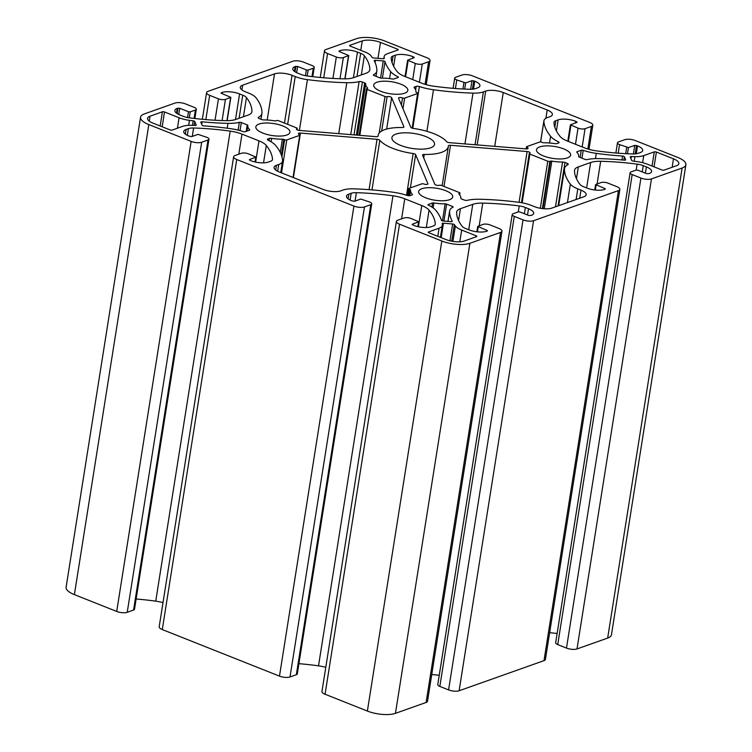 <?xml version="1.0" encoding="UTF-8"?>
<svg xmlns="http://www.w3.org/2000/svg" width="752" height="752" viewBox="0 0 752 752"><rect width="100%" height="100%" fill="white"/><g stroke="black" fill="none" stroke-linecap="round" stroke-linejoin="round"><path stroke-width="1.13" d="M558.604 142.974A2.538 0.884 9 0 0 559.084 142.56A2.538 0.884 9 0 0 558.313 141.761A30.475 10.65 -171 0 1 550.596 136.291A137.146 47.949 -171 0 1 543.893 121.288A20.323 7.106 -171 0 1 543.912 120.743A20.323 7.106 -171 0 1 547.71 117.453L550.003 116.645A12.699 4.437 9 0 0 552.372 114.586A12.699 4.437 9 0 0 547.202 109.989L503.248 92.524A12.699 4.437 9 0 0 485.707 91.095L483.404 91.904A20.323 7.106 -171 0 1 472.999 93.116A137.146 47.949 -171 0 1 433.49 89.751A30.475 10.65 -171 0 1 419.381 86.555A2.538 0.884 9 0 0 416.176 86.377L414.54 86.95A2.538 0.884 9 0 0 414.07 87.364A2.538 0.884 9 0 0 414.23 87.758A25.399 8.883 -171 0 1 415.865 91.706A25.399 8.883 -171 0 1 415.847 91.829A1.523 0.536 9 0 0 415.847 91.838A1.523 0.536 9 0 0 416.467 92.393L417.275 92.712A1.523 0.536 -171 0 1 417.896 93.267A1.523 0.536 -171 0 1 417.614 93.511L404.642 98.117A1.523 0.536 -171 0 1 402.536 97.939A2.538 0.884 9 0 0 399.979 97.497A2.538 0.884 9 0 0 398.541 98.061A2.538 0.884 9 0 0 398.569 98.258L410.827 127.323A2.538 0.884 9 0 0 413.299 128.423A35.56 12.427 -171 0 1 446.622 141.667A2.538 0.884 9 0 0 449.405 142.654L525.996 148.896A2.538 0.884 9 0 0 528.111 148.351A2.538 0.884 9 0 0 527.067 147.43A1.523 0.536 -171 0 1 526.447 146.875A1.523 0.536 -171 0 1 526.729 146.631L539.701 142.025A1.523 0.536 -171 0 1 541.807 142.194L542.615 142.523A1.523 0.536 9 0 0 544.072 142.786A25.399 8.883 -171 0 1 554.816 143.623A2.538 0.884 9 0 0 556.969 143.547L558.604 142.974M208.962 139.186L134.514 609.223A5.076 1.777 -171 0 1 133.565 610.051L127.229 612.297A7.623 2.66 -171 0 1 116.701 611.442L74.382 594.625A20.323 7.106 -171 0 1 66.101 587.265L140.549 117.218A20.323 7.106 -171 0 1 144.337 113.928L174.99 103.062A7.623 2.66 -171 0 1 185.518 103.917L194.27 107.395A5.076 1.777 -171 0 1 196.338 109.237A5.076 1.777 -171 0 1 195.388 110.055L190.228 111.888L188.479 111.738L179.728 108.269L177.237 108.382A12.699 4.437 9 0 0 174.868 110.441A12.699 4.437 9 0 0 180.038 115.037L183.215 116.297A10.161 3.553 9 0 0 189.325 117.829A126.985 44.396 9 0 0 225.779 120.658A20.323 7.106 9 0 0 235.799 119.436L248.113 115.075A20.323 7.106 9 0 0 251.911 111.785A20.323 7.106 9 0 0 251.939 111.39A126.985 44.396 9 0 0 246.468 97.563A10.161 3.553 9 0 0 242.755 95.184L239.578 93.925A12.699 4.437 9 0 0 222.037 92.496L221.06 92.957L221.577 93.417L230.845 97.356L225.45 99.396A5.076 1.777 -171 0 1 218.437 98.822L209.686 95.344A7.623 2.66 -171 0 1 206.584 92.581A7.623 2.66 -171 0 1 208.003 91.349L292.885 61.241A7.623 2.66 -171 0 1 303.413 62.096L312.165 65.574A5.076 1.777 -171 0 1 314.233 67.417A5.076 1.777 -171 0 1 313.283 68.244L308.123 70.068L306.374 69.927L297.623 66.449L295.132 66.571A12.699 4.437 9 0 0 292.763 68.62A12.699 4.437 9 0 0 297.933 73.226L301.11 74.486A10.161 3.553 9 0 0 307.22 76.008A126.985 44.396 9 0 0 343.673 78.847A20.323 7.106 9 0 0 353.694 77.625L366.008 73.254A20.323 7.106 9 0 0 369.805 69.964A20.323 7.106 9 0 0 369.834 69.569A126.985 44.396 9 0 0 364.363 55.742A10.161 3.553 9 0 0 360.65 53.364L357.473 52.104A12.699 4.437 9 0 0 339.932 50.675L338.955 51.145L339.472 51.606L348.74 55.545L343.344 57.575A5.076 1.777 -171 0 1 336.332 57.002L327.581 53.524A7.623 2.66 -171 0 1 324.479 50.769A7.623 2.66 -171 0 1 325.898 49.538L356.551 38.662A20.323 7.106 -171 0 1 384.62 40.946L426.939 57.763A7.623 2.66 -171 0 1 430.041 60.527A7.623 2.66 -171 0 1 428.621 61.758L422.286 64.005A5.076 1.777 -171 0 1 415.273 63.441L407.631 60.151L414.202 57.697L412.904 56.626A12.699 4.437 9 0 0 395.364 55.197L393.07 56.005A10.161 3.553 9 0 0 391.172 57.65A10.161 3.553 9 0 0 391.162 57.923A126.985 44.396 9 0 0 397.366 71.816A20.323 7.106 9 0 0 404.679 76.403L421.684 83.162A20.323 7.106 9 0 0 433.481 86.16A126.985 44.396 9 0 0 470.066 89.281A10.161 3.553 9 0 0 475.273 88.67L477.567 87.862A12.699 4.437 9 0 0 479.936 85.803A12.699 4.437 9 0 0 474.766 81.207L471.993 80.652L465.657 82.899L456.774 79.928A5.076 1.777 -171 0 1 454.706 78.086A5.076 1.777 -171 0 1 455.656 77.268L461.991 75.021A7.623 2.66 -171 0 1 472.519 75.877L589.718 122.444A7.623 2.66 -171 0 1 592.82 125.208A7.623 2.66 -171 0 1 591.401 126.439L585.065 128.686A5.076 1.777 -171 0 1 578.044 128.122L570.411 124.832L576.981 122.379L575.684 121.307A12.699 4.437 9 0 0 558.144 119.878L555.841 120.687A10.161 3.553 9 0 0 553.951 122.332A10.161 3.553 9 0 0 553.933 122.604A126.985 44.396 9 0 0 560.146 136.497A20.323 7.106 9 0 0 567.459 141.085L584.464 147.843A20.323 7.106 9 0 0 596.261 150.842A126.985 44.396 9 0 0 632.846 153.963A10.161 3.553 9 0 0 638.044 153.352L640.347 152.543A12.699 4.437 9 0 0 642.716 150.485A12.699 4.437 9 0 0 637.536 145.888L634.773 145.333L628.437 147.589L619.554 144.61A5.076 1.777 -171 0 1 617.486 142.777A5.076 1.777 -171 0 1 618.435 141.949L624.771 139.703A7.623 2.66 -171 0 1 635.299 140.558L677.618 157.375A20.323 7.106 -171 0 1 685.899 164.735A20.323 7.106 -171 0 1 682.111 168.025L651.458 178.901A7.623 2.66 -171 0 1 640.93 178.045L632.178 174.567A5.076 1.777 -171 0 1 630.11 172.725A5.076 1.777 -171 0 1 631.06 171.898L636.22 170.074L637.969 170.215L646.72 173.693L649.211 173.571A12.699 4.437 9 0 0 651.58 171.522A12.699 4.437 9 0 0 646.41 166.916L643.233 165.656A10.161 3.553 9 0 0 637.123 164.133A126.985 44.396 9 0 0 600.669 161.295A20.323 7.106 9 0 0 590.649 162.517L578.335 166.888A20.323 7.106 9 0 0 574.537 170.178A20.323 7.106 9 0 0 574.509 170.572A126.985 44.396 9 0 0 579.98 184.4A10.161 3.553 9 0 0 583.693 186.778L586.87 188.038A12.699 4.437 9 0 0 604.411 189.466L605.388 188.996L604.871 188.536L595.603 184.597L600.998 182.567A5.076 1.777 -171 0 1 608.011 183.14L616.762 186.618A7.623 2.66 -171 0 1 619.864 189.372A7.623 2.66 -171 0 1 618.445 190.604L533.563 220.712A7.623 2.66 -171 0 1 523.035 219.857L514.283 216.379A5.076 1.777 -171 0 1 512.215 214.536A5.076 1.777 -171 0 1 513.165 213.718L518.325 211.885L520.074 212.036L528.825 215.504L531.316 215.392A12.699 4.437 9 0 0 533.685 213.333A12.699 4.437 9 0 0 528.515 208.736L525.338 207.477A10.161 3.553 9 0 0 519.228 205.945A126.985 44.396 9 0 0 482.775 203.115A20.323 7.106 9 0 0 472.754 204.337L460.44 208.699A20.323 7.106 9 0 0 456.643 211.989A20.323 7.106 9 0 0 456.614 212.384A126.985 44.396 9 0 0 462.085 226.211A10.161 3.553 9 0 0 465.798 228.589L468.975 229.849A12.699 4.437 9 0 0 486.516 231.278L487.493 230.817L486.976 230.356L477.708 226.418L483.104 224.378A5.076 1.777 -171 0 1 490.116 224.951L498.867 228.429A7.623 2.66 -171 0 1 501.969 231.193A7.623 2.66 -171 0 1 500.55 232.424L469.897 243.291A20.323 7.106 -171 0 1 441.828 241.007L399.509 224.19A7.623 2.66 -171 0 1 396.398 221.436A7.623 2.66 -171 0 1 397.827 220.195L404.162 217.948A5.076 1.777 -171 0 1 411.175 218.522L418.817 221.812L412.246 224.265L413.544 225.337A12.699 4.437 9 0 0 431.084 226.766L433.378 225.948A10.161 3.553 9 0 0 435.276 224.303A10.161 3.553 9 0 0 435.286 224.03A126.985 44.396 9 0 0 429.072 210.146A20.323 7.106 9 0 0 421.769 205.55L404.764 198.791A20.323 7.106 9 0 0 392.967 195.793A126.985 44.396 9 0 0 356.382 192.681A10.161 3.553 9 0 0 351.175 193.283L348.881 194.101A12.699 4.437 9 0 0 346.512 196.159A12.699 4.437 9 0 0 351.682 200.756L354.455 201.301L360.791 199.054L369.664 202.025A5.076 1.777 -171 0 1 371.742 203.867A5.076 1.777 -171 0 1 370.792 204.694L364.457 206.941A7.623 2.66 -171 0 1 353.929 206.076L236.73 159.509A7.623 2.66 -171 0 1 233.628 156.745A7.623 2.66 -171 0 1 235.047 155.514L241.383 153.267A5.076 1.777 -171 0 1 248.395 153.84L256.037 157.13L249.467 159.584L250.764 160.655A12.699 4.437 9 0 0 268.304 162.084L270.598 161.266A10.161 3.553 9 0 0 272.497 159.621A10.161 3.553 9 0 0 272.506 159.349A126.985 44.396 9 0 0 266.302 145.465A20.323 7.106 9 0 0 258.989 140.868L241.984 134.11A20.323 7.106 9 0 0 230.187 131.111A126.985 44.396 9 0 0 193.602 128A10.161 3.553 9 0 0 188.395 128.601L186.101 129.419A12.699 4.437 9 0 0 183.732 131.478A12.699 4.437 9 0 0 188.902 136.074L191.675 136.62L198.011 134.373L206.894 137.343A5.076 1.777 -171 0 1 208.962 139.186A5.076 1.777 -171 0 1 208.013 140.004L201.677 142.26A7.623 2.66 -171 0 1 191.149 141.395L148.83 124.578A20.323 7.106 -171 0 1 140.549 117.218M449.499 199.722A17.268 6.035 -171 0 1 429.947 199.186A17.268 6.035 -171 0 1 418.61 191.525A17.268 6.035 -171 0 1 436.611 188.263A17.268 6.035 -171 0 1 452.723 196.93A17.268 6.035 -171 0 1 449.499 199.722M286.719 135.04A17.268 6.035 -171 0 1 267.176 134.505A17.268 6.035 -171 0 1 255.83 126.844A17.268 6.035 -171 0 1 273.831 123.582A17.268 6.035 -171 0 1 289.943 132.249A17.268 6.035 -171 0 1 286.719 135.04M430.52 147.853A21.592 7.548 -171 0 1 406.08 147.176A21.592 7.548 -171 0 1 391.905 137.597A21.592 7.548 -171 0 1 414.408 133.527A21.592 7.548 -171 0 1 434.543 144.356A21.592 7.548 -171 0 1 430.52 147.853M567.393 157.911A17.268 6.035 -171 0 1 547.841 157.375A17.268 6.035 -171 0 1 536.505 149.714A17.268 6.035 -171 0 1 554.506 146.452A17.268 6.035 -171 0 1 570.618 155.109A17.268 6.035 -171 0 1 567.393 157.911M404.614 93.229A17.268 6.035 -171 0 1 385.071 92.693A17.268 6.035 -171 0 1 373.725 85.032A17.268 6.035 -171 0 1 391.726 81.771A17.268 6.035 -171 0 1 407.838 90.428A17.268 6.035 -171 0 1 404.614 93.229M448.399 145.879A35.56 12.427 -171 0 1 448.342 146.537A35.56 12.427 -171 0 1 424.26 154.442A2.538 0.884 9 0 0 422.539 155.006A2.538 0.884 9 0 0 422.568 155.203L434.816 184.268A2.538 0.884 9 0 0 436.724 185.255A2.538 0.884 9 0 0 439.337 185.274A1.523 0.536 -171 0 1 441.452 185.443L459.359 192.559A1.523 0.536 -171 0 1 459.98 193.114A1.523 0.536 -171 0 1 459.688 193.358L459.105 193.565A1.523 0.536 9 0 0 458.814 193.809A1.523 0.536 9 0 0 458.927 194.063A25.399 8.883 -171 0 1 460.76 198.152A2.538 0.884 9 0 0 461.794 199.073L464.05 199.966A2.538 0.884 9 0 0 467.33 200.314A30.475 10.65 -171 0 1 479.644 199.261A137.146 47.949 -171 0 1 519.021 202.326A20.323 7.106 -171 0 1 531.232 205.381L534.409 206.64A12.699 4.437 9 0 0 551.949 208.069L583.778 196.78A12.699 4.437 9 0 0 586.146 194.721A12.699 4.437 9 0 0 580.976 190.124L577.799 188.865A20.323 7.106 -171 0 1 570.364 184.118A137.146 47.949 -171 0 1 564.461 169.181A30.475 10.65 -171 0 1 564.508 168.589A30.475 10.65 -171 0 1 567.957 164.622A2.538 0.884 9 0 0 568.239 164.293A2.538 0.884 9 0 0 567.205 163.372L564.949 162.479A2.538 0.884 9 0 0 562.571 162.037A25.399 8.883 -171 0 1 551.799 161.125A1.523 0.536 9 0 0 550.473 161.163L549.881 161.37A1.523 0.536 -171 0 1 547.776 161.201L529.869 154.085A1.523 0.536 -171 0 1 529.248 153.53A1.523 0.536 -171 0 1 529.54 153.286A2.538 0.884 9 0 0 530.019 152.872A2.538 0.884 9 0 0 527.114 151.528L450.514 145.286A2.538 0.884 9 0 0 448.399 145.832A2.538 0.884 9 0 0 448.399 145.879M248.649 93.088A20.323 7.106 -171 0 1 256.084 97.845A137.146 47.949 -171 0 1 261.987 112.772A30.475 10.65 -171 0 1 261.94 113.373A30.475 10.65 -171 0 1 258.491 117.331A2.538 0.884 9 0 0 258.209 117.66A2.538 0.884 9 0 0 259.243 118.581L261.499 119.474A2.538 0.884 9 0 0 263.867 119.916A25.399 8.883 -171 0 1 274.649 120.837A1.523 0.536 9 0 0 275.975 120.799L276.567 120.593A1.523 0.536 -171 0 1 278.672 120.762L296.579 127.878A1.523 0.536 -171 0 1 297.2 128.432A1.523 0.536 -171 0 1 296.908 128.677A2.538 0.884 9 0 0 296.429 129.09A2.538 0.884 9 0 0 299.334 130.425L375.934 136.667A2.538 0.884 9 0 0 378.049 136.121A2.538 0.884 9 0 0 378.049 136.074A35.56 12.427 -171 0 1 378.106 135.416A35.56 12.427 -171 0 1 402.188 127.52A2.538 0.884 9 0 0 403.909 126.956A2.538 0.884 9 0 0 403.88 126.759L391.623 97.694A2.538 0.884 9 0 0 389.724 96.698A2.538 0.884 9 0 0 387.111 96.688A1.523 0.536 -171 0 1 384.996 96.51L367.089 89.403A1.523 0.536 -171 0 1 366.468 88.849A1.523 0.536 -171 0 1 366.76 88.604L367.343 88.388A1.523 0.536 9 0 0 367.634 88.144A1.523 0.536 9 0 0 367.521 87.899A25.399 8.883 -171 0 1 365.688 83.801A2.538 0.884 9 0 0 364.654 82.889L362.398 81.996A2.538 0.884 9 0 0 359.118 81.639A30.475 10.65 -171 0 1 346.804 82.692A137.146 47.949 -171 0 1 307.427 79.627A20.323 7.106 -171 0 1 295.216 76.572L292.039 75.313A12.699 4.437 9 0 0 274.499 73.884L242.67 85.173A12.699 4.437 9 0 0 240.302 87.232A12.699 4.437 9 0 0 245.472 91.829L248.649 93.088M578.617 156.519A25.399 8.883 9 0 0 578.645 156.388A25.399 8.883 9 0 0 576.822 152.242A1.523 0.536 -171 0 1 576.709 151.998A1.523 0.536 -171 0 1 577 151.754L581.258 150.24A1.523 0.536 -171 0 1 583.204 150.353A27.429 9.588 9 0 0 596.27 153.361A134.1 46.878 9 0 0 622.59 156.059A1.523 0.536 -171 0 1 624.386 156.754L625.636 159.715A1.523 0.536 -171 0 1 625.645 159.828A1.523 0.536 -171 0 1 624.32 160.157A134.1 46.878 9 0 0 598.479 158.606A27.429 9.588 9 0 0 587.105 159.621A1.523 0.536 -171 0 1 585.122 159.415L579.237 157.074A1.523 0.536 -171 0 1 578.617 156.519L578.617 156.529M398.128 77.475L393.869 78.979A1.523 0.536 -171 0 1 392.544 79.016A25.399 8.883 9 0 0 381.292 78.105A1.523 0.536 -171 0 1 379.835 77.841L373.96 75.501A1.523 0.536 -171 0 1 373.34 74.956A1.523 0.536 -171 0 1 373.518 74.749A27.429 9.588 9 0 0 376.827 71.083A27.429 9.588 9 0 0 376.865 70.547A134.1 46.878 9 0 0 374.214 60.771A1.523 0.536 -171 0 1 374.186 60.63A1.523 0.536 -171 0 1 375.445 60.301L383.266 60.94A1.523 0.536 -171 0 1 384.996 61.645A134.1 46.878 9 0 0 390.683 71.666A27.429 9.588 9 0 0 397.94 76.742A1.523 0.536 -171 0 1 398.41 77.23A1.523 0.536 -171 0 1 398.128 77.475M245.19 131.722L249.448 130.209A1.523 0.536 9 0 0 249.739 129.964A1.523 0.536 9 0 0 249.626 129.711A25.399 8.883 -171 0 1 247.803 125.575A25.399 8.883 -171 0 1 247.822 125.443A1.523 0.536 9 0 0 247.831 125.434A1.523 0.536 9 0 0 247.211 124.879L241.326 122.548A1.523 0.536 9 0 0 239.343 122.341A27.429 9.588 -171 0 1 227.969 123.356A134.1 46.878 -171 0 1 202.128 121.805A1.523 0.536 9 0 0 200.803 122.125A1.523 0.536 9 0 0 200.812 122.247L202.062 125.208A1.523 0.536 9 0 0 203.848 125.894A134.1 46.878 -171 0 1 230.178 128.601A27.429 9.588 -171 0 1 243.244 131.6A1.523 0.536 9 0 0 245.19 131.722M382.984 58.731A1.523 0.536 9 0 0 384.253 58.412A1.523 0.536 9 0 0 384.253 58.355A134.1 46.878 -171 0 1 384.122 57.002A17.268 6.035 -171 0 1 384.15 56.541A17.268 6.035 -171 0 1 387.374 53.749L397.921 49.999A1.523 0.536 9 0 0 398.203 49.754A1.523 0.536 9 0 0 397.582 49.2L380.493 42.413A13.207 4.615 9 0 0 362.248 40.928L349.868 45.317A1.523 0.536 9 0 0 349.586 45.562A1.523 0.536 9 0 0 350.206 46.116L364.776 51.907A17.268 6.035 -171 0 1 371.093 55.939A134.1 46.878 -171 0 1 372.127 57.368A1.523 0.536 9 0 0 373.819 57.989L382.984 58.731M170.046 129.908L152.957 123.121A13.207 4.615 -171 0 1 147.571 118.337A13.207 4.615 -171 0 1 150.033 116.193L162.413 111.804A1.523 0.536 -171 0 1 164.519 111.973L179.089 117.763A17.268 6.035 9 0 0 189.466 120.358A134.1 46.878 9 0 0 193.189 120.828A1.523 0.536 -171 0 1 194.749 121.504L196.216 124.982A1.523 0.536 -171 0 1 196.234 125.095A1.523 0.536 -171 0 1 195.125 125.434A134.1 46.878 9 0 0 191.553 125.311A17.268 6.035 9 0 0 182.698 126.336L172.152 130.077A1.523 0.536 -171 0 1 170.046 129.908M439.074 228.213L428.527 231.954A1.523 0.536 9 0 0 428.245 232.199A1.523 0.536 9 0 0 428.866 232.753L445.955 239.55A13.207 4.615 9 0 0 464.2 241.035L476.58 236.645A1.523 0.536 9 0 0 476.862 236.391A1.523 0.536 9 0 0 476.242 235.846L461.672 230.056A17.268 6.035 -171 0 1 455.355 226.014A134.1 46.878 -171 0 1 454.321 224.594A1.523 0.536 9 0 0 452.629 223.974L443.454 223.222A1.523 0.536 9 0 0 442.195 223.551A1.523 0.536 9 0 0 442.195 223.607A134.1 46.878 -171 0 1 442.326 224.951A17.268 6.035 -171 0 1 442.298 225.412A17.268 6.035 -171 0 1 439.074 228.213L437.796 236.307M656.402 152.045A1.523 0.536 9 0 0 654.296 151.876L643.75 155.617A17.268 6.035 -171 0 1 634.895 156.651A134.1 46.878 -171 0 1 631.313 156.529A1.523 0.536 9 0 0 630.214 156.858A1.523 0.536 9 0 0 630.232 156.98L631.699 160.458A1.523 0.536 9 0 0 633.259 161.125A134.1 46.878 -171 0 1 636.982 161.595A17.268 6.035 -171 0 1 647.359 164.19L661.929 169.98A1.523 0.536 9 0 0 664.035 170.149L676.415 165.76A13.207 4.615 9 0 0 678.877 163.626A13.207 4.615 9 0 0 673.491 158.841L656.402 152.045L654.052 166.85M435.765 210.287A134.1 46.878 -171 0 1 441.452 220.308A1.523 0.536 9 0 0 443.182 221.022L450.993 221.652A1.523 0.536 9 0 0 452.262 221.332A1.523 0.536 9 0 0 452.234 221.191A134.1 46.878 -171 0 1 449.583 211.415A27.429 9.588 -171 0 1 449.621 210.88A27.429 9.588 -171 0 1 452.93 207.214A1.523 0.536 9 0 0 453.108 207.007A1.523 0.536 9 0 0 452.488 206.452L446.613 204.121A1.523 0.536 9 0 0 445.156 203.858A25.399 8.883 -171 0 1 433.904 202.937A1.523 0.536 9 0 0 432.579 202.974L428.32 204.488A1.523 0.536 9 0 0 428.038 204.732A1.523 0.536 9 0 0 428.508 205.221A27.429 9.588 -171 0 1 435.765 210.287M269.47 138.406L267.844 138.988A2.538 0.884 9 0 0 267.364 139.402A2.538 0.884 9 0 0 268.135 140.201A30.475 10.65 -171 0 1 275.852 145.672A137.146 47.949 -171 0 1 282.555 160.665A20.323 7.106 -171 0 1 282.536 161.21A20.323 7.106 -171 0 1 278.738 164.5L276.445 165.318A12.699 4.437 9 0 0 274.076 167.376A12.699 4.437 9 0 0 279.246 171.973L323.2 189.438A12.699 4.437 9 0 0 340.741 190.867L343.034 190.049A20.323 7.106 -171 0 1 353.449 188.837A137.146 47.949 -171 0 1 392.958 192.202A30.475 10.65 -171 0 1 407.067 195.407A2.538 0.884 9 0 0 410.272 195.586L411.908 195.003A2.538 0.884 9 0 0 412.378 194.589A2.538 0.884 9 0 0 412.218 194.195A25.399 8.883 -171 0 1 410.583 190.256A25.399 8.883 -171 0 1 410.601 190.124A1.523 0.536 9 0 0 410.601 190.115A1.523 0.536 9 0 0 409.981 189.56L409.173 189.241A1.523 0.536 -171 0 1 408.552 188.686A1.523 0.536 -171 0 1 408.834 188.442L421.806 183.845A1.523 0.536 -171 0 1 423.912 184.014A2.538 0.884 9 0 0 426.469 184.456A2.538 0.884 9 0 0 427.897 183.892A2.538 0.884 9 0 0 427.869 183.695L415.621 154.63A2.538 0.884 9 0 0 413.149 153.53A35.56 12.427 -171 0 1 379.826 140.295A2.538 0.884 9 0 0 377.043 139.308L300.443 133.066A2.538 0.884 9 0 0 298.337 133.612A2.538 0.884 9 0 0 299.381 134.533A1.523 0.536 -171 0 1 300.001 135.087A1.523 0.536 -171 0 1 299.719 135.332L286.747 139.928A1.523 0.536 -171 0 1 284.641 139.759L283.833 139.44A1.523 0.536 9 0 0 282.376 139.176A25.399 8.883 -171 0 1 271.632 138.34A2.538 0.884 9 0 0 269.47 138.406L269.113 140.69M685.899 164.735L611.451 634.782A20.323 7.106 -171 0 1 607.663 638.072L577.01 648.938A7.623 2.66 -171 0 1 566.482 648.083L557.73 644.605A5.076 1.777 -171 0 1 555.662 642.763L630.11 172.725M557.129 633.485A126.985 44.396 9 0 0 549.646 632.705M619.864 189.372L545.416 659.419A7.623 2.66 -171 0 1 543.997 660.651L459.115 690.759A7.623 2.66 -171 0 1 448.587 689.904L439.835 686.426A5.076 1.777 -171 0 1 437.767 684.583L512.215 214.536M439.234 675.305A126.985 44.396 9 0 0 431.751 674.525M501.969 231.193L427.521 701.231A7.623 2.66 -171 0 1 426.102 702.462L395.449 713.338A20.323 7.106 -171 0 1 367.38 711.054L325.061 694.237A7.623 2.66 -171 0 1 321.959 691.473L396.398 221.436M325.776 667.325A20.323 7.106 9 0 0 318.519 665.84A126.985 44.396 9 0 0 298.911 663.678M371.742 203.867L297.294 673.914A5.076 1.777 -171 0 1 296.344 674.732L290.009 676.979A7.623 2.66 -171 0 1 279.481 676.123L162.282 629.556A7.623 2.66 -171 0 1 159.18 626.792L233.628 156.745M163.005 602.643A20.323 7.106 9 0 0 155.739 601.158A126.985 44.396 9 0 0 136.131 598.996M558.313 141.761L558.097 143.153M191.149 141.395L116.701 611.442M148.83 124.578L74.382 594.625M543.893 121.288L540.622 141.94M201.677 142.26L127.229 612.297M547.202 109.989L545.886 118.299M503.248 92.524L494.722 146.349M485.707 91.095L477.182 144.92M550.596 136.291L549.533 142.993M424.26 154.442L423.714 157.911M459.688 193.358L459.481 194.674M459.105 193.565L459.011 194.148M580.976 190.124L579.689 198.237M577.799 188.865L576.117 199.496M570.364 184.118L567.44 202.579M564.461 169.181L558.68 205.681M567.205 163.372L566.905 165.261M564.949 162.479L558.078 205.898M562.571 162.037L555.484 206.819M551.799 161.125L544.251 208.774M550.473 161.163L542.944 208.661M549.881 161.37L542.399 208.595M547.776 161.201L540.321 208.285M529.869 154.085L522.151 202.824M527.114 151.528L519.068 202.335M450.514 145.286L443.99 186.458M271.632 138.34L271.087 141.79M242.67 85.173L241.918 89.92M267.844 138.988L267.693 139.938M278.738 164.5L277.667 171.268M276.445 165.318L275.693 170.055M412.218 194.195L412.105 194.918M409.981 189.56L409.003 195.736M409.173 189.241L408.157 195.661M415.621 154.63L410.357 187.906M413.149 153.53L406.541 195.238M379.826 140.295L371.977 189.88M377.043 139.308L369.072 189.654M300.443 133.066L293.393 177.594M299.719 135.332L293.045 177.453M286.747 139.928L281.53 172.875M284.641 139.759L281.934 156.858M283.833 139.44L281.361 155.025M282.376 139.176L280.27 152.459M258.491 117.331L258.378 118.064M296.908 128.677L296.758 129.626M391.623 97.694L386.66 129.062M387.111 96.688L381.659 131.055M384.996 96.51L379.205 133.066M367.089 89.403L359.813 135.351M365.688 83.801L357.557 135.172M364.654 82.889L356.392 135.078M362.398 81.996L354.023 134.881M359.118 81.639L350.723 134.617M346.804 82.692L338.738 133.64M307.427 79.627L299.381 130.434M295.216 76.572L287.649 124.334M292.039 75.313L284.482 123.065M274.499 73.884L267.195 120.01M577 151.754L576.906 152.327M581.258 150.24L580.121 157.422M583.204 150.353L581.963 158.155M596.27 153.361L595.434 158.616M622.59 156.059L621.979 159.932M624.386 156.754L623.85 160.11M397.94 76.742L397.799 77.588M375.445 60.301L375.088 62.595M383.266 60.94L380.559 78.039M384.996 61.645L382.392 78.105M390.683 71.666L389.592 78.603M449.583 211.415L447.995 221.408M452.488 206.452L452.319 207.543M446.613 204.121L443.924 221.079M445.156 203.858L442.458 220.9M433.904 202.937L433.124 207.881M432.579 202.974L431.93 207.073M428.32 204.488L428.226 205.052M654.296 151.876L652.05 166.06M673.491 158.841L672.156 167.273M247.211 124.879L246.177 131.365M241.326 122.548L240.048 130.632M239.343 122.341L238.111 130.115M227.969 123.356L227.207 128.197M202.128 121.805L201.715 124.39M643.75 155.617L642.631 162.676M634.895 156.651L634.171 161.238M631.313 156.529L630.966 158.728M428.527 231.954L428.433 232.528M384.122 57.002L383.858 58.684M397.582 49.2L397.432 50.177M380.493 42.413L377.974 58.327M362.248 40.928L360.763 50.309M349.868 45.317L349.783 45.891M208.013 140.004L133.565 610.051M476.242 235.846L476.091 236.814M461.672 230.056L459.81 241.796M455.355 226.014L452.92 241.392M454.321 224.594L451.689 241.176M452.629 223.974L449.959 240.8M443.454 223.222L441.17 237.641M150.033 116.193L149.253 121.128M162.413 111.804L160.167 125.988M164.519 111.973L162.178 126.778M179.089 117.763L177.434 128.207M189.466 120.358L188.686 125.33M193.189 120.828L192.474 125.34M194.749 121.504L194.138 125.396M186.101 129.419L185.349 134.157M188.395 128.601L187.323 135.369M193.602 128L192.277 136.413M230.187 131.111L155.739 601.158M241.984 134.11L238.807 154.179M258.989 140.868L255.624 162.094M266.302 145.465L263.548 162.836M272.506 159.349L272.421 159.885M249.467 159.584L249.391 160.054M255.802 157.337L255.069 161.971M236.73 159.509L162.282 629.556M353.929 206.076L279.481 676.123M364.457 206.941L290.009 676.979M370.792 204.694L296.344 674.732M348.881 194.101L348.129 198.848M351.175 193.283L350.103 200.051M356.382 192.681L355.047 201.094M392.967 195.793L318.519 665.84M404.764 198.791L401.587 218.86M421.769 205.55L418.403 226.775M429.072 210.146L426.328 227.518M435.286 224.03L435.201 224.566M412.246 224.265L412.171 224.735M418.582 222.019L417.849 226.653M399.509 224.19L325.061 694.237M441.828 241.007L367.38 711.054M469.897 243.291L395.449 713.338M500.55 232.424L426.102 702.462M478.225 226.878L477.435 231.86M486.976 230.356L486.845 231.165M460.44 208.699L458.57 220.505M472.754 204.337L468.722 229.755M482.775 203.115L479.184 225.769M519.228 205.945L518.288 211.904M525.338 207.477L524.351 213.728M528.515 208.736L527.519 214.987M514.283 216.379L439.835 686.426M523.035 219.857L448.587 689.904M533.563 220.712L459.115 690.759M618.445 190.604L543.997 660.651M596.12 185.058L595.33 190.04M604.871 188.536L604.74 189.344M578.335 166.888L576.464 178.694M590.649 162.517L586.616 187.934M600.669 161.295L597.079 183.958M637.123 164.133L636.183 170.084M643.233 165.656L642.246 171.917M646.41 166.916L645.413 173.176M632.178 174.567L557.73 644.605M640.93 178.045L566.482 648.083M651.458 178.901L577.01 648.938M682.111 168.025L607.663 638.072M619.554 144.61L618.2 153.192M626.679 147.439L625.692 153.671M628.437 147.589L627.459 153.756M634.773 145.333L633.4 153.972M636.521 145.484L635.186 153.906M637.536 145.888L636.286 153.784M555.841 120.687L554.816 127.173M558.144 119.878L556.395 130.895M575.684 121.307L575.43 122.924M576.699 121.711L576.577 122.52M570.928 125.293L568.371 141.451M578.044 128.122L575.487 144.281M585.065 128.686L582.18 146.941M591.401 126.439L587.829 149.018M456.774 79.928L455.421 88.51M463.899 82.758L462.912 88.99M465.657 82.899L464.68 89.074M471.993 80.652L470.62 89.291M473.741 80.802L472.406 89.225M474.766 81.207L473.516 89.093M393.07 56.005L392.036 62.491M395.364 55.197L393.616 66.214M412.904 56.626L412.651 58.242M413.92 57.03L413.797 57.838M408.148 60.602L405.591 76.77M415.273 63.441L412.707 79.599M422.286 64.005L419.4 82.25M428.621 61.758L425.049 84.337M327.581 53.524L323.736 77.785M336.332 57.002L332.939 78.434M343.344 57.575L339.998 78.744M348.505 55.751L344.848 78.857M339.199 50.939L339.124 51.418M339.932 50.675L339.763 51.719M357.473 52.104L353.421 77.719M360.65 53.364L356.993 76.46M364.363 55.742L361.327 74.918M369.834 69.569L369.711 70.35M295.132 66.571L294.38 71.308M295.865 66.308L295.01 71.75M297.623 66.449L296.636 72.662M306.374 69.927L305.453 75.726M308.123 70.068L307.183 76.008M313.283 68.244L311.958 76.601M209.686 95.344L205.841 119.606M218.437 98.822L215.044 120.245M225.45 99.396L222.103 120.564M230.61 97.563L226.954 120.677M221.304 92.759L221.229 93.229M222.037 92.496L221.868 93.539M239.578 93.925L235.526 119.54M242.755 95.184L239.098 118.271M246.468 97.563L243.432 116.729M251.939 111.39L251.817 112.17M177.237 108.382L176.485 113.129M177.97 108.119L177.115 113.571M179.728 108.269L178.741 114.473M188.479 111.738L187.558 117.547M190.228 111.888L189.288 117.829M195.388 110.055L194.063 118.421M527.067 147.43L526.832 148.905M402.536 97.939L401.418 105.007M404.642 98.117L402.969 108.692M417.614 93.511L412.124 128.16M414.54 86.95L414.39 87.928M416.176 86.377L415.63 89.845M419.381 86.555L412.773 128.329M433.49 89.751L426.91 131.299M472.999 93.116L464.952 143.923M483.404 91.904L475.038 144.741M540.556 141.94L543.912 120.743M442.138 185.716L448.342 146.537M459.688 194.928L459.98 193.114M558.633 205.7L564.508 168.589M521.465 202.702L529.248 153.53M280.731 172.565L282.536 161.21M409.718 195.708L410.583 190.256M407.471 195.52L408.552 188.686M293.28 177.547L300.001 135.087M261 119.286L261.94 113.373M296.984 129.776L297.2 128.432M377.965 136.3L378.106 135.416M359.118 135.294L366.468 88.849M376 76.309L376.827 71.083M447.957 221.408L449.621 210.88M246.929 131.102L247.803 125.575M440.409 237.341L442.298 225.412M383.802 58.703L384.15 56.541M255.266 162.009L256.037 157.13M418.046 226.69L418.817 221.812M476.853 231.795L477.708 226.418M594.747 189.974L595.603 184.597M615.869 153.004L617.486 142.777M567.807 141.226L570.411 124.832M588.995 149.357L592.82 125.208M453.089 88.322L454.706 78.086M405.037 76.544L407.631 60.151M426.224 84.675L430.041 60.527M320.249 77.475L324.479 50.769M345.046 78.857L348.74 55.545M312.766 76.695L314.233 67.417M202.354 119.295L206.584 92.581M227.151 120.668L230.845 97.356M194.871 118.515L196.338 109.237M526.127 148.905L526.447 146.875M412.359 128.225L417.896 93.267"/></g></svg>
